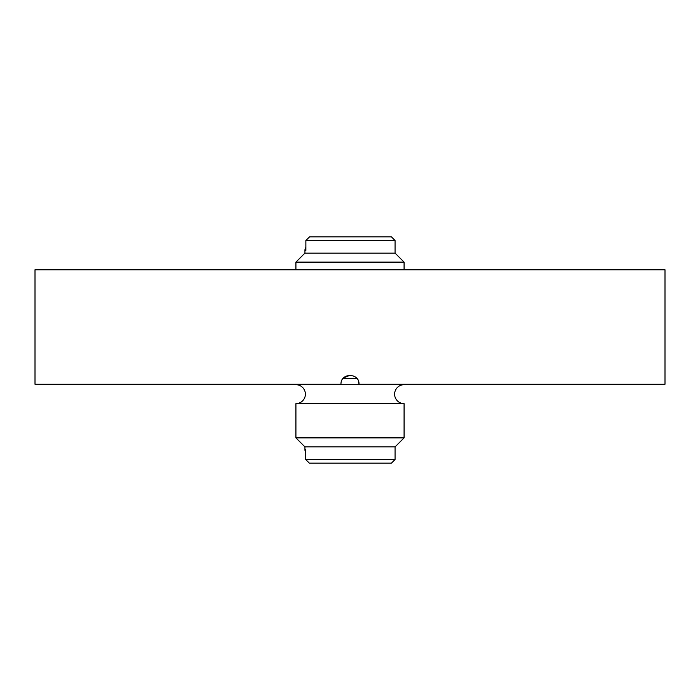 <?xml version="1.0" encoding="UTF-8"?>
<svg xmlns="http://www.w3.org/2000/svg" width="700" height="700" viewBox="0 0 700 700"><rect width="100%" height="100%" fill="white"/><g stroke="black" fill="none" stroke-linecap="round" stroke-linejoin="round"><path stroke-width="1.05" d="M343.149 378.394L356.851 378.394M665 269.789L35 269.789L35 384.248L340.988 384.248C340.445 372.61 359.564 372.627 359.012 384.248L665 384.248L665 269.789M343.63 377.869L350.026 375.235M358.33 380.809L359.012 384.248M295.925 384.248L295.925 384.703L404.075 384.703A9.468 9.468 0 0 0 394.616 394.161A9.468 9.468 0 0 0 404.075 403.629L295.925 403.629L295.925 437.876L404.075 437.876L395.062 446.889L304.938 446.889L295.925 437.876M295.925 384.703A9.468 9.468 0 0 1 305.384 394.161A9.468 9.468 0 0 1 295.925 403.629M304.938 446.889L304.938 449.75A4.419 4.419 0 0 0 305.41 451.736L305.498 451.439M309.339 463.111L305.672 459.506L395.062 459.506L391.457 463.111L309.339 463.111L305.672 459.506L305.672 449.593L305.165 449.75L305.637 451.736M395.062 240.494L305.865 240.494L309.549 236.889L391.457 236.889L395.062 240.494L395.062 253.111L304.938 253.111L304.938 250.25A4.419 4.419 0 0 1 305.41 248.264L305.191 249.751M395.062 446.889L395.062 459.506M304.938 253.111L295.925 262.124L295.925 269.789M395.062 253.111L404.075 262.124L295.925 262.124M304.938 250.25L305.865 250.407L305.865 240.494L309.549 236.889M404.075 403.629L404.075 437.876M404.075 384.248L404.075 384.703M404.075 262.124L404.075 269.789M305.865 250.407L305.165 250.407M305.165 449.593L305.672 449.593M305.865 247.354L305.41 248.264M305.672 452.261L305.41 451.736"/></g></svg>
